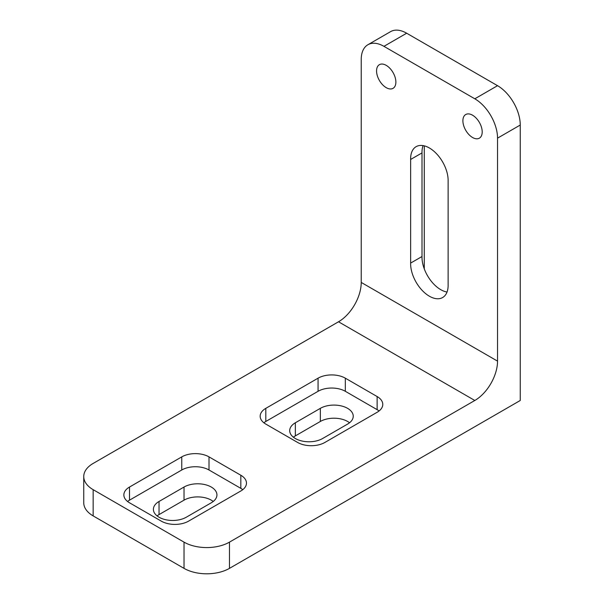 <?xml version="1.0" encoding="UTF-8"?>
<svg xmlns="http://www.w3.org/2000/svg" width="604" height="604" viewBox="0 0 604 604"><rect width="100%" height="100%" fill="white"/><g stroke="black" fill="none" stroke-linecap="round" stroke-linejoin="round"><path stroke-width="0.91" d="M410.637 159.464A26.516 15.311 60 0 1 416.126 146.659A26.516 15.311 60 0 1 436.82 154.05A26.516 15.311 60 0 1 448.123 181.109L448.123 284.726A26.516 15.311 60 0 1 442.641 297.53A26.516 15.311 60 0 1 421.947 290.147A26.516 15.311 60 0 1 410.637 263.087L410.637 159.464L422 152.91A26.516 15.311 60 0 1 423.079 145.594M410.637 263.087L422 256.526L422 152.91M447.043 292.042A26.516 15.311 60 0 1 422 256.526M424.272 145.843L424.272 268.848M474.82 400.482L338.512 321.781A32.125 18.55 -60 0 0 361.23 282.43L361.23 59.456A32.125 18.55 60 0 1 367.881 44.749A32.125 18.55 60 0 1 383.948 46.342L474.82 98.807A32.125 18.55 60 0 1 497.537 138.15L497.537 361.132A32.125 18.55 -60 0 1 474.82 400.482L229.467 542.135A32.125 18.55 180 0 1 184.024 542.135L184.024 568.364A32.125 18.55 0 0 0 229.467 568.364L229.467 542.135M383.948 46.342L406.666 33.22A32.125 18.55 -120 0 0 390.599 31.634L367.881 44.749M406.666 33.22L497.537 85.685L474.82 98.807M472.547 137.493A13.658 7.882 60 0 1 463.63 125.466A13.658 7.882 60 0 1 465.722 114.526A13.658 7.882 60 0 1 479.372 122.408A13.658 7.882 60 0 1 479.372 138.173A13.658 7.882 60 0 1 472.547 137.493M386.22 87.655A13.658 7.882 60 0 1 377.296 75.621A13.658 7.882 60 0 1 379.387 64.681A13.658 7.882 60 0 1 393.045 72.563A13.658 7.882 60 0 1 393.045 88.335A13.658 7.882 60 0 1 386.22 87.655M229.467 568.364L520.255 400.482L520.255 125.036A32.125 18.55 -120 0 0 497.537 85.685M338.512 321.781L93.152 463.434A32.125 18.55 180 0 0 83.745 476.556A32.125 18.55 180 0 0 93.152 489.67L184.024 542.135M161.306 521.146L129.505 502.785A19.275 11.129 180 0 1 123.858 494.918A19.275 11.129 180 0 1 129.505 487.043L181.759 456.881A19.275 11.129 180 0 1 209.014 456.881L240.822 475.242A19.275 11.129 180 0 1 246.47 483.109A19.275 11.129 180 0 1 240.822 490.984L188.569 521.146A19.275 11.129 180 0 1 161.306 521.146M297.621 442.453L265.813 424.091A19.275 11.129 180 0 1 260.165 416.216A19.275 11.129 180 0 1 265.813 408.349L318.066 378.179A19.275 11.129 180 0 1 345.329 378.179L377.13 396.541A19.275 11.129 180 0 1 382.777 404.416A19.275 11.129 180 0 1 377.13 412.283L324.877 442.453A19.275 11.129 180 0 1 297.621 442.453M83.745 476.556L83.745 502.785A32.125 18.55 0 0 0 93.152 515.899L184.024 568.364M127.557 501.471A19.275 11.129 180 0 1 129.505 500.165L181.759 469.995A19.275 11.129 180 0 1 209.014 469.995L240.822 488.357A19.275 11.129 180 0 1 242.763 489.67M211.287 502.785L186.296 517.213A19.275 11.129 180 0 1 165.292 519.629A19.275 11.129 180 0 1 153.393 509.346A19.275 11.129 180 0 1 159.041 501.471L184.024 487.043A19.275 11.129 180 0 1 205.035 484.635A19.275 11.129 180 0 1 216.934 494.918A19.275 11.129 180 0 1 211.287 502.785M263.865 422.777A19.275 11.129 180 0 1 265.813 421.464L318.066 391.301A19.275 11.129 180 0 1 345.329 391.301L377.13 409.663A19.275 11.129 180 0 1 379.078 410.969M347.594 424.091L322.612 438.519A19.275 11.129 180 0 1 301.6 440.928A19.275 11.129 180 0 1 289.701 430.644A19.275 11.129 180 0 1 295.348 422.777L320.339 408.349A19.275 11.129 180 0 1 341.343 405.933A19.275 11.129 180 0 1 353.242 416.216A19.275 11.129 180 0 1 347.594 424.091M349.542 422.777A19.275 11.129 0 0 0 320.339 421.464L295.348 435.892A19.275 11.129 0 0 0 293.401 437.205M213.235 501.471A19.275 11.129 0 0 0 184.024 500.165L159.041 514.593A19.275 11.129 0 0 0 157.093 515.899M361.23 282.43L497.537 361.132M497.537 138.15L520.255 125.036M93.152 515.899L93.152 489.67M265.813 408.349L265.813 421.464M318.066 378.179L318.066 391.301M345.329 378.179L345.329 391.301M377.13 396.541L377.13 409.663M129.505 487.043L129.505 500.165M181.759 456.881L181.759 469.995M209.014 456.881L209.014 469.995M240.822 475.242L240.822 488.357M320.339 421.464L320.339 408.349M295.348 435.892L295.348 422.777M184.024 500.165L184.024 487.043M159.041 514.593L159.041 501.471"/></g></svg>
